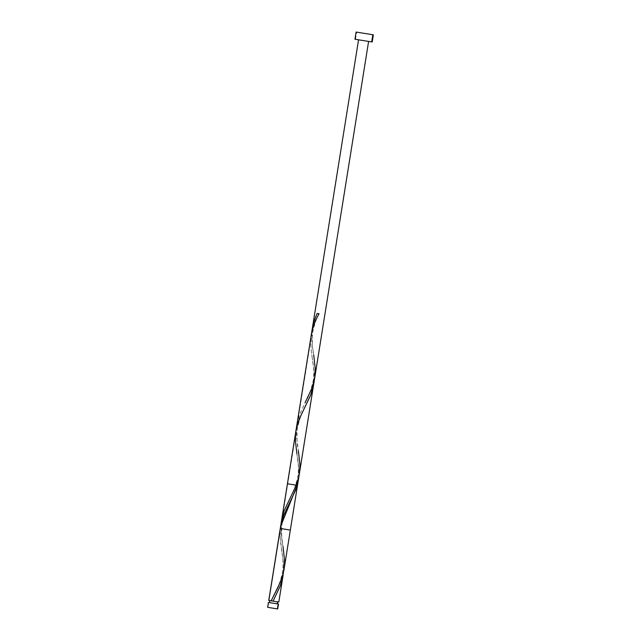 <?xml version="1.0" encoding="UTF-8"?>
<svg xmlns="http://www.w3.org/2000/svg" width="641" height="641" viewBox="0 0 641 641"><rect width="100%" height="100%" fill="white"/><g stroke="black" fill="none" stroke-linecap="round" stroke-linejoin="round"><path stroke-width="0.48" stroke-dasharray="3.21 2.4" d="M277.705 608.95L267.946 607.388L268.731 602.492L267.706 607.347M269.757 600.601L269.436 602.604L277.481 603.886L269.677 602.644L269.997 600.633L277.801 601.883L272.417 601.026L273.05 601.13L274.877 597.596M271.704 600.913L272.962 601.114M372.205 41.994L355.467 39.309L356.62 32.13L355.467 39.309L355.058 39.245M278.811 602.043L268.755 600.433L280.069 531.693L280.333 540.547L283.402 563.086L283.37 573.014M295.894 431L295.573 443.604L298.898 469.797L298.402 479.756M284.155 568.607L284.412 557.325L281.399 535.235L281.046 525.588L310.757 340.123L311.061 349.377L314.146 372.237L313.681 384.344M280.614 526.381L280.069 536.741L283.434 563.479L283.394 572.814M297.2 485.317L287.745 483.803L297.2 485.317M280.285 528.456L290.341 530.067M358.848 39.854L368.607 41.417L358.848 39.854M278.667 602.019L269.052 600.481M355.467 39.309L372.189 41.994M269.156 602.556L277.505 603.894M277.369 603.87L269.677 602.644M267.946 607.388L277.561 608.926M319.082 313.778L319.106 313.778C316.686 317.776 314.563 323.913 312.752 332.19C311.991 341.949 312.319 349.561 313.729 355.042L311.927 342.086L311.887 331.774M314.074 381.243L314.122 371.908L312.239 357.934C312.335 359.585 314.691 369.296 313.337 379.993C310.973 390.521 308.209 398.125 305.044 402.812L299.307 415.392L296.887 424.823L296.374 434.566L298.385 450.831C296.975 445.351 296.647 437.731 297.408 427.98C300.124 417.155 302.84 409.839 305.565 406.025M281.207 523.344L281.247 533.657L283.042 546.613C281.631 541.132 281.303 533.52 282.064 523.761C284.78 512.944 287.497 505.629 290.221 501.807M298.73 477.032L298.778 467.698L296.895 453.724C296.991 455.374 299.347 465.086 297.993 475.774C295.629 486.303 292.865 493.915 289.708 498.594M312.239 357.934L310.973 348.48L310.757 340.123M274.364 594.383C277.521 589.696 280.285 582.092 282.649 571.564C284.011 560.867 281.647 551.156 281.551 549.505"/><path stroke-width="0.96" d="M277.561 608.926L267.658 607.339L277.409 608.902L278.194 604.014L269.741 602.652M298.217 480.878L297.2 485.317L280.614 526.381L268.755 600.433L272.417 601.026L269.757 600.593L269.436 602.604L277.249 603.862L277.569 601.851L277.369 603.87M372.838 34.734L356.108 32.05L373.35 34.814L372.838 34.734L371.692 41.921L372.838 34.734L356.124 32.05L372.838 34.734M372.189 41.994L354.97 39.237L372.205 41.994L373.35 34.814M268.827 600.449L281.103 523.817L284.075 514.475L295.629 490.125L297.504 485.365L298.345 480.101M283.002 575.882L278.811 602.043L272.417 601.026L273.074 601.13L280.285 585.914L282.232 579.672L283.394 572.814L282.288 579.456L280.341 585.762L273.05 601.13L278.667 602.019M283.114 575.177L282.945 576.251M296.078 429.879L299.788 417.812L310.573 395.361L313.689 384.312L283.979 569.777M269.044 600.481L271.167 600.825L278.418 586.387L282.12 577.373L284.155 568.607M283.867 570.45L284.059 569.28M297.2 485.317L287.745 483.803L297.2 485.317L298.73 477.032M368.607 41.417L290.341 530.067L285.309 529.266L280.285 528.456L358.551 39.806M283.042 546.613L284.564 560.386L284.348 566.908L283.282 573.286L280.133 582.613L271.167 600.825L271.696 600.913M355.058 39.245L355.467 39.309M276.848 603.782L269.436 602.604M269.444 602.604L278.49 604.054L277.705 608.95L278.49 604.054M311.887 331.774L313.633 322.719L315.853 316.526L317.199 313.473L319.082 313.778C314.21 322.223 311.438 331.004 310.757 340.123M313.729 355.042L315.252 368.815L314.611 378.543L312.047 387.965L305.044 402.812M298.385 450.831L299.908 464.605L299.692 471.119L298.626 477.505L295.477 486.831L283.971 511.181L282.136 517.431L281.207 523.344M296.895 453.724L295.413 440.96L295.501 434.43L296.438 428.036L299.419 418.693L310.973 394.343L312.92 388.101L314.074 381.243M268.435 602.444L267.65 607.339M356.108 32.05L354.962 39.237M295.958 430.592L287.44 483.755M277.809 601.883L277.481 603.894"/></g></svg>
